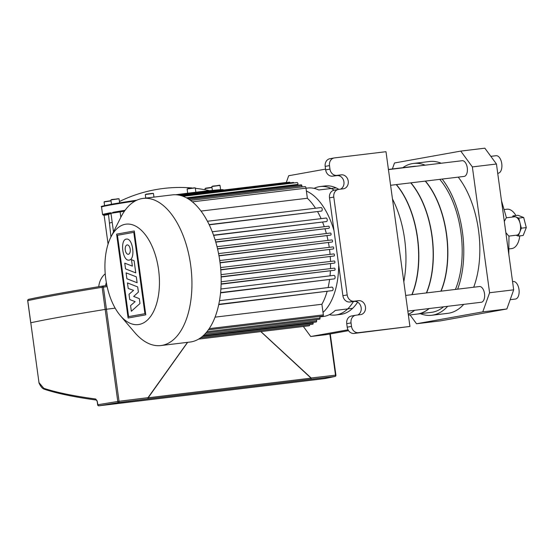 <?xml version="1.0" encoding="UTF-8"?>
<svg xmlns="http://www.w3.org/2000/svg" width="554" height="554" viewBox="0 0 554 554"><rect width="100%" height="100%" fill="white"/><g stroke="black" fill="none" stroke-linecap="round" stroke-linejoin="round"><path stroke-width="0.83" d="M125.072 210.305A61.757 1.6 172.2 0 0 113.21 212.265L111.832 213.11L110.391 212.778A61.757 1.6 172.2 0 0 102.587 214.633L104.221 215.291A0.589 0.575 -89.9 0 0 104.304 215.284L108.515 214.599M98.744 286.695A19.819 16.807 -100.2 0 1 105.225 273.808M115.156 308.149A817.919 21.17 172.2 0 0 106.444 309.243L105.177 309.423A294.084 7.611 172.2 0 0 30.789 322.774L30.789 322.774A294.084 7.611 -7.8 0 1 105.177 309.423L106.444 309.243A817.919 21.17 -7.8 0 1 115.156 308.149M113.501 231.884L110.973 213.297A0.589 0.512 -100.4 0 1 110.391 212.778M104.02 215.243L104.304 215.284A61.169 1.586 -7.8 0 1 110.973 213.297L120.107 211.933L120.841 217.272M113.21 212.265A0.589 0.485 80 0 0 113.771 212.791A61.169 1.586 -7.8 0 1 124.574 210.998M124.428 211.213A55.878 1.447 172.2 0 0 120.107 211.933M111.001 213.636A55.878 1.447 172.2 0 0 108.494 214.419L110.952 236.953M102.739 286.044A292.907 7.583 172.2 0 0 28.704 299.333A1.177 1.122 77.6 0 0 28.614 299.347L28.614 299.347A1.177 1.122 77.6 0 0 27.755 300.642A294.084 7.611 -7.8 0 1 102.144 287.291A1.177 0.817 -99.2 0 1 102.767 286.037L102.767 286.037A1.177 0.817 -99.2 0 1 102.802 286.037A1.177 0.457 82.8 0 1 102.809 286.03A1.177 0.457 82.8 0 1 103.411 287.111A817.919 21.17 -7.8 0 1 107.144 286.64M30.789 322.795L38.988 382.662M187.529 342.344L148.008 397.661A817.919 21.17 172.2 0 0 119.048 401.283L103.411 287.111L102.144 287.291L117.787 401.463A1.177 0.817 80.8 0 0 118.757 402.543A1.177 0.457 -97.2 0 0 119.048 401.283L117.787 401.463A294.084 7.611 172.2 0 0 97.913 404.745L97.158 400.895L95.662 399.012C73.523 395.999 56.238 392.426 43.801 388.306L38.988 382.641L27.755 300.642M329.865 334.014L335.509 375.19A817.919 21.17 172.2 0 0 311.14 377.994L260.906 331.597M43.801 388.306A1.177 1.087 108.6 0 0 44.521 389.282C57 393.444 74.291 397.045 96.403 400.078A1.177 0.893 -82.2 0 1 95.662 399.012M97.158 400.895L97.649 404.87A1.177 1.177 0 0 0 98.944 405.812A1.177 0.9 -99.6 0 1 97.913 404.745L97.649 404.87M260.802 331.611L311.043 378.147A1.177 0.623 83.1 0 1 310.572 379.282A816.741 21.142 -7.8 0 1 334.907 376.485A1.177 1.122 77.6 0 0 334.997 376.464L334.997 376.464A1.177 1.122 77.6 0 0 335.856 375.176L335.509 375.19A1.177 0.769 83.5 0 1 334.907 376.485A292.907 7.583 -7.8 0 1 324.679 378.597A1.177 0.623 83.1 0 1 324.658 378.604A1.177 0.623 83.1 0 1 324.644 378.604A1.177 1.177 0 0 0 324.748 378.59A1.177 1.08 -101.2 0 1 324.679 378.597L98.965 405.812A1.177 0.623 -96.9 0 0 98.965 405.812A292.907 7.583 -7.8 0 1 118.757 402.543A816.741 21.142 -7.8 0 1 147.676 398.922A1.177 0.623 -96.9 0 0 148.147 397.786L187.647 342.33M39.043 383.022A1.177 0.803 -24.9 0 1 39.029 382.994L39.029 382.994A1.177 0.803 -24.9 0 1 38.988 382.641L38.932 382.662A1.177 1.177 0 0 0 39.029 382.994C40.671 386.644 42.499 388.742 44.521 389.282A1.177 1.087 108.6 0 0 44.569 389.296M137.122 282.734L126.894 278.752L126.083 272.859L136.319 276.841L137.122 282.734M125.543 268.891L124.761 263.164L132.358 266.121L131.478 259.708L134.11 260.733L135.772 272.873L125.543 268.891M137.697 286.924L138.403 292.076L133.68 296.438L139.303 298.627L139.975 303.53L131.346 311.258L130.571 305.586L135.121 301.639L129.74 299.548L129.02 294.292L133.576 290.351L128.216 288.475L127.455 282.935L137.697 286.924M126.312 239.12L126.45 239.099C132.898 237.798 135.709 259.445 129.179 260.089L129.034 260.11C122.593 261.412 119.782 239.764 126.312 239.12M128.383 254.286A4.723 2.5 83.1 0 1 128.313 254.293A4.723 2.5 83.1 0 1 125.273 249.979A4.723 2.5 83.1 0 1 127.101 244.923A4.723 2.5 83.1 0 1 127.178 244.916A4.723 2.5 83.1 0 1 130.218 249.238A4.723 2.5 83.1 0 1 128.383 254.286M133.791 232.361L144.926 313.689L128.597 316.618L117.455 235.291L133.791 232.361M128.099 318.017L116.61 234.134L134.283 230.963L145.778 314.845L128.099 318.017M120.336 315.621L134.643 332.414A74.111 39.223 -96.9 0 0 160.868 345.558A74.111 39.223 -96.9 0 0 162.052 345.377A74.111 39.223 -96.9 0 0 190.805 266.162A74.111 39.223 -96.9 0 0 143.133 198.408A74.111 39.223 -96.9 0 0 141.949 198.581A74.111 39.223 -96.9 0 0 120.772 217.41L110.869 237.119A50.58 26.772 83.1 0 1 125.322 224.273A50.58 26.772 83.1 0 1 158.569 269.639A50.58 26.772 83.1 0 1 139.047 324.471A50.58 26.772 83.1 0 1 120.336 315.621A50.58 26.772 83.1 0 1 110.869 237.119M143.133 198.408L172.363 194.883A74.111 39.223 83.1 0 1 190.548 200.43A74.111 39.223 83.1 0 1 191.4 201.067A74.111 39.223 83.1 0 1 219.89 261.53A74.111 39.223 83.1 0 1 208.92 329.069A74.111 39.223 83.1 0 1 208.387 329.824A74.111 39.223 83.1 0 1 191.289 341.86A74.111 39.223 83.1 0 1 190.105 342.033L160.868 345.558M323.01 312.408A64.7 34.244 -96.9 0 0 338.716 265.144M333.979 230.547A64.7 34.244 -96.9 0 0 306.39 191.054M201.026 211.067L307.373 198.249L305.995 188.152L192.377 201.85M209.246 224.827L321.514 211.067A1.766 0.935 -96.9 0 0 322.199 209.177A1.766 0.935 -96.9 0 0 321.064 207.563A1.766 0.935 -96.9 0 0 321.036 207.57L207.445 221.261L321.064 207.563M213.615 235.395L326.541 221.545A1.766 0.935 -96.9 0 0 327.227 219.661A1.766 0.935 -96.9 0 0 326.091 218.047A1.766 0.935 -96.9 0 0 326.064 218.054L212.258 231.773L326.091 218.047M215.79 242.153L328.91 228.283A1.06 0.561 -96.9 0 0 329.318 227.154A1.06 0.561 -96.9 0 0 328.64 226.184A1.06 0.561 -96.9 0 0 328.619 226.184L215.104 239.875L328.619 226.184M217.577 248.981L330.683 235.125A1.06 0.561 -96.9 0 0 331.091 233.996A1.06 0.561 -96.9 0 0 330.413 233.026A1.06 0.561 -96.9 0 0 330.399 233.033L217.023 246.696L330.413 233.026M218.996 255.886L332.13 242.029A1.06 0.561 -96.9 0 0 332.545 240.9A1.06 0.561 -96.9 0 0 331.86 239.93A1.06 0.561 -96.9 0 0 331.846 239.93L218.567 253.587L331.846 239.93M220.063 262.852L333.252 248.988A1.06 0.561 -96.9 0 0 333.66 247.86A1.06 0.561 -96.9 0 0 332.982 246.89A1.06 0.561 -96.9 0 0 332.968 246.897L219.751 260.546L332.982 246.89M220.776 269.888L334.048 256.01A1.06 0.561 -96.9 0 0 334.457 254.882A1.06 0.561 -96.9 0 0 333.778 253.912A1.06 0.561 -96.9 0 0 333.757 253.912L220.582 267.561L333.778 253.912M221.136 276.993L334.512 263.088A1.06 0.561 -96.9 0 0 334.921 261.959A1.06 0.561 -96.9 0 0 334.242 260.989A1.06 0.561 -96.9 0 0 334.228 260.989L221.053 274.639L334.242 260.989M221.115 284.167L334.651 270.227A1.06 0.561 -96.9 0 0 335.066 269.092A1.06 0.561 -96.9 0 0 334.381 268.129A1.06 0.561 -96.9 0 0 334.367 268.129L221.164 281.778L334.381 268.129M220.547 292.879L334.394 278.87A1.766 0.935 -96.9 0 0 335.08 276.979A1.766 0.935 -96.9 0 0 333.944 275.366A1.766 0.935 -96.9 0 0 333.917 275.373L220.873 289.001L333.944 275.366M218.712 304.631L332.407 290.608A1.766 0.935 -96.9 0 0 333.093 288.724A1.766 0.935 -96.9 0 0 331.957 287.111A1.766 0.935 -96.9 0 0 331.929 287.111L219.481 300.67L331.957 287.111M208.92 329.069A1.06 0.561 83.1 0 1 208.477 329.831L322.927 316.029A1.06 0.561 -96.9 0 0 323.349 314.88L321.895 304.264L215.049 317.151M302.055 186.961L301.895 185.77A1.06 0.561 -96.9 0 0 301.217 184.814L187.64 198.505M298.052 185.195L297.941 184.392L186.449 197.833M305.995 188.152A1.316 0.699 -96.9 0 0 305.122 186.587L190.68 200.389A1.316 0.699 83.1 0 1 191.4 201.067M297.941 184.392A1.323 0.699 -96.9 0 0 297.089 182.564L183.097 196.303M293.904 182.945A1.06 0.561 -96.9 0 0 293.35 182.453L181.92 195.887M290.151 182.841A1.06 0.561 -96.9 0 0 289.541 182.183L180.112 195.375M286.058 182.605A1.06 0.561 -96.9 0 0 285.816 182.536L179.835 195.313M198.609 339.11L309.174 325.78A1.06 0.561 -96.9 0 0 309.603 324.63L309.596 324.602M200.721 337.725L312.733 324.222A1.06 0.561 -96.9 0 0 313.155 323.072L313.065 322.393M203.297 335.627L316.202 322.012A1.06 0.561 -96.9 0 0 316.625 320.863L316.452 319.596M205.936 332.919L319.589 319.222A1.06 0.561 -96.9 0 0 320.018 318.072L319.79 316.41M307.373 198.249A64.7 34.244 83.1 0 1 315.51 208.235M317.629 211.76A64.7 34.244 83.1 0 1 321.098 218.65M322.615 222.251A64.7 34.244 83.1 0 1 324.27 226.711M325.025 228.982A64.7 34.244 83.1 0 1 326.361 233.518M326.957 235.796A64.7 34.244 83.1 0 1 328.01 240.394M328.467 242.687A64.7 34.244 83.1 0 1 329.242 247.34M329.561 249.653A64.7 34.244 83.1 0 1 330.073 254.355M330.26 256.689A64.7 34.244 83.1 0 1 330.496 261.44M330.544 263.801A64.7 34.244 83.1 0 1 330.489 268.593M330.385 270.989A64.7 34.244 83.1 0 1 330.011 275.844M329.547 279.735A64.7 34.244 83.1 0 1 328.106 287.574M327.068 291.563A64.7 34.244 83.1 0 1 321.895 304.264M352.628 308.322L335.288 310.413A64.7 34.244 83.1 0 1 323.238 316.507L319.859 316.909M336.126 187.896L318.785 189.987A64.7 34.244 83.1 0 0 307.754 188.041L306.009 188.249M429.025 308.557A73.523 38.912 83.1 0 1 418.035 313.931A73.523 38.912 83.1 0 1 416.857 314.104L408.381 315.129M388.423 169.427L399.261 168.118A73.523 38.912 83.1 0 1 401.962 167.973M425.237 181.11A73.523 38.912 83.1 0 1 440.901 291.182M410.902 182.834A73.523 38.912 83.1 0 1 426.566 292.914M414.69 310.282A73.523 38.912 83.1 0 1 408.27 314.284M509.133 248.891L511.681 248.587A19.819 10.491 -96.9 0 0 512 248.538A19.819 10.491 -96.9 0 0 519.777 235.879M447.68 306.307A76.459 40.47 83.1 0 1 432.951 315.087A76.459 40.47 83.1 0 1 431.725 315.274A76.459 40.47 83.1 0 1 420.341 313.682M402.737 167.703A76.459 40.47 83.1 0 1 412.204 163.631A76.459 40.47 83.1 0 1 413.423 163.451A76.459 40.47 83.1 0 1 425.153 165.175M463.74 304.368A76.459 40.47 83.1 0 1 449.01 313.155A76.459 40.47 83.1 0 1 447.791 313.335L431.725 315.274M429.205 308.53A73.523 38.912 83.1 0 1 418.215 313.903A73.523 38.912 83.1 0 1 417.037 314.083A73.523 38.912 83.1 0 1 416.947 314.09M443.539 306.805A73.523 38.912 83.1 0 1 432.549 312.179A73.523 38.912 83.1 0 1 431.372 312.352L417.037 314.083M498.067 173.236A8.822 4.667 -96.9 0 0 498.212 173.222A8.822 4.667 -96.9 0 0 498.351 173.201A8.822 4.667 -96.9 0 0 501.772 163.776A8.822 4.667 -96.9 0 0 496.1 155.709A8.822 4.667 -96.9 0 0 495.955 155.729M515.303 299.063A8.822 4.667 -96.9 0 0 515.449 299.049A8.822 4.667 -96.9 0 0 515.587 299.028A8.822 4.667 -96.9 0 0 519.008 289.603A8.822 4.667 -96.9 0 0 513.336 281.536A8.822 4.667 -96.9 0 0 513.191 281.557M516.563 235.159A9.231 4.889 -96.9 0 0 516.709 235.145A9.231 4.889 -96.9 0 0 516.861 235.125A9.231 4.889 -96.9 0 0 519.784 232.133A9.231 4.889 -96.9 0 0 520.033 223.144A9.231 4.889 -96.9 0 0 515.857 216.995A9.231 4.889 -96.9 0 0 514.5 216.808A9.231 4.889 -96.9 0 0 514.354 216.829M508.807 236.094L505.85 232.652M462.078 160.729A7.915 4.19 83.1 0 1 462.202 160.708A7.915 4.19 83.1 0 1 467.292 167.945A7.915 4.19 83.1 0 1 464.224 176.401A7.915 4.19 83.1 0 1 464.1 176.421A7.915 4.19 83.1 0 1 463.968 176.435M479.314 286.557A7.915 4.19 83.1 0 1 479.439 286.536A7.915 4.19 83.1 0 1 484.528 293.772A7.915 4.19 83.1 0 1 481.461 302.228A7.915 4.19 83.1 0 1 481.336 302.249A7.915 4.19 83.1 0 1 481.204 302.262M353.431 301.542A64.7 34.244 83.1 0 1 336.659 314.859A64.7 34.244 83.1 0 1 335.627 315.011A64.7 34.244 83.1 0 1 329.305 314.686M314.076 188.367A64.7 34.244 83.1 0 1 319.104 186.698A64.7 34.244 83.1 0 1 320.136 186.546A64.7 34.244 83.1 0 1 334.235 190.174M357.628 302.165A64.7 34.244 83.1 0 1 341.61 314.257A64.7 34.244 83.1 0 1 340.578 314.416L335.627 315.011M320.136 186.546L325.094 185.95A64.7 34.244 83.1 0 1 338.84 189.357M348.044 329.817L310.718 336.513L303.357 326.479M286.259 182.578L288.689 175.736L325.558 169.122M330.177 158.679A7.057 5.983 79.8 0 0 329.886 158.721A7.057 5.983 79.8 0 0 325.184 166.387L329.485 165.611A7.057 5.983 -100.2 0 1 334.18 157.952A7.057 5.983 -100.2 0 1 334.471 157.911L385.993 151.699L409.932 326.451L358.41 332.663A7.057 5.983 -100.2 0 1 351.506 326.396L347.213 327.165L346.735 323.668L351.028 322.899A7.057 5.983 -100.2 0 1 355.723 315.233A7.057 5.983 -100.2 0 1 356.014 315.191L360.474 314.651A7.057 5.983 -100.2 0 0 360.765 314.61A7.057 5.983 -100.2 0 0 365.439 306.777A7.057 5.983 -100.2 0 0 358.556 300.67L354.096 301.21A7.057 5.983 -100.2 0 1 347.199 294.936L342.898 295.704L329.498 197.84L333.792 197.072A7.057 5.983 -100.2 0 1 338.487 189.406A7.057 5.983 -100.2 0 1 338.778 189.364L343.238 188.824A7.057 5.983 -100.2 0 0 343.528 188.782A7.057 5.983 -100.2 0 0 348.203 180.95A7.057 5.983 -100.2 0 0 341.319 174.849L336.867 175.383A7.057 5.983 -100.2 0 1 329.962 169.108L325.669 169.884A7.057 5.983 79.8 0 0 332.566 176.151L336.867 175.383M329.485 165.611L329.962 169.108M333.792 197.072L347.199 294.936M351.028 322.899L351.506 326.396M334.484 190.133A7.057 5.983 79.8 0 0 334.194 190.181A7.057 5.983 79.8 0 0 329.498 197.84M342.898 295.704A7.057 5.983 79.8 0 0 349.803 301.978L354.096 301.21M325.669 169.884L325.184 166.387M351.721 315.96A7.057 5.983 79.8 0 0 351.43 316.002A7.057 5.983 79.8 0 0 346.735 323.668M347.213 327.165A7.057 5.983 79.8 0 0 354.117 333.439L358.41 332.663M310.718 336.513L326.569 334.602L348.549 330.662M403.811 281.764A76.459 40.47 -96.9 0 0 392.461 198.921M396.207 184.607A73.523 38.912 83.1 0 1 411.864 294.68M409.932 326.451L354.117 333.439M357.718 314.984A7.057 5.983 79.8 0 0 360.986 306.791A7.057 5.983 79.8 0 0 354.262 301.445L349.803 301.978M340.481 189.156A7.057 5.983 79.8 0 0 343.75 180.964A7.057 5.983 79.8 0 0 337.026 175.618L332.566 176.151M516.044 235.228L518.225 236.066L521.349 228.193L518.724 218.103L512.983 215.887L512.526 217.05M518.225 236.066L523.184 235.471L526.3 227.597L523.682 217.5L517.942 215.291L512.983 215.887M521.349 228.193L526.3 227.597M518.724 218.103L523.682 217.5M504.306 221.392L506.224 217.812M496.446 164.012L484.854 148.188L460.755 151.09L472.354 166.913L496.446 164.012L513.683 289.832L489.591 292.741L482.783 311.867L506.875 308.966L513.683 289.832M506.875 308.966L440.61 320.856L416.518 323.758L410.043 314.928M392.37 168.949L394.496 162.98L460.755 151.09M482.783 311.867L416.518 323.758M399.351 168.111A73.523 38.912 83.1 0 1 399.441 168.097L413.776 166.366A73.523 38.912 83.1 0 1 416.476 166.221M439.751 179.357A73.523 38.912 83.1 0 1 455.416 289.43M399.441 168.097A73.523 38.912 83.1 0 1 402.142 167.952M425.417 181.082A73.523 38.912 83.1 0 1 441.081 291.162M413.423 163.451L429.489 161.512A76.459 40.47 83.1 0 1 441.219 163.243M458.227 177.128A76.459 40.47 83.1 0 1 473.691 287.228M442.161 179.067A76.459 40.47 83.1 0 1 457.632 289.167M472.354 166.913L489.591 292.741M515.906 215.534A19.819 10.491 -96.9 0 0 506.938 209.225L504.389 209.537M410.722 182.855A73.523 38.912 83.1 0 1 426.386 292.934M414.51 310.302A73.523 38.912 83.1 0 1 408.263 314.236M396.387 184.586A73.523 38.912 83.1 0 1 412.051 294.659M205.202 189.787L205.035 188.554L211.995 187.529M211.967 187.3L205.811 188.159L211.967 187.3M219.647 185.195L211.857 186.518L220.014 185.403L220.603 189.697M194.426 187.813L187.113 188.997L195.271 187.882L195.867 192.217M153.451 193.429L145.293 194.544L153.451 193.429L153.957 197.099M152.613 193.36L146.076 194.149M118.217 198.72L110.904 199.904L119.062 198.789L119.616 202.868M104.581 205.589L104.083 201.94L111.042 200.915M104.083 201.94L111.008 200.686L104.381 201.684M111.105 204.315L136.824 200.188A61.169 1.586 172.2 0 0 111.125 204.308C94.104 207.792 104.879 205.818 101.548 207.064A61.757 1.6 -7.8 0 1 110.71 204.952A61.757 1.6 -7.8 0 1 135.19 201.012M178.236 195.001A61.757 1.6 -7.8 0 1 194.946 192.903A61.757 1.6 -7.8 0 1 222.604 190.154M222.514 190.154A61.169 1.586 172.2 0 0 175.722 194.752L214.433 190.181L222.071 189.648L223.802 190.008M112.199 222.376A55.878 1.447 172.2 0 0 109.692 223.158M30.733 322.795L27.7 300.656A1.177 1.177 0 0 1 28.614 299.347C43.537 296.092 68.253 291.653 102.767 286.037A1.177 1.177 0 0 1 102.809 286.03L106.901 285.518A816.741 21.142 172.2 0 0 102.822 286.03M310.572 379.282A1.177 0.734 -96.6 0 0 311.14 377.994A1.177 0.512 133.4 0 1 311.043 378.147L148.147 397.786A1.177 0.381 -144 0 0 148.008 397.661A1.177 0.499 82.9 0 1 147.676 398.922L310.572 379.282M98.882 405.812A1.177 0.623 -96.9 0 0 98.944 405.812L324.658 378.604M333.252 248.988L220.035 262.638M332.13 242.029L218.955 255.671M330.683 235.125L217.528 248.767M328.91 228.283L215.728 241.932M326.541 221.545L213.532 235.173M209.142 224.612L321.514 211.067M189.032 199.371L301.895 185.77M209.204 328.647L323.349 314.88M320.018 318.072L206.961 331.701M316.625 320.863L204.599 334.367M313.155 323.072L202.376 336.43M200.673 337.76L309.603 324.63M220.762 269.666L334.048 256.01M218.782 304.305L332.407 290.608M334.394 278.87L220.575 292.588M221.129 276.758L334.512 263.088M221.122 283.911L334.651 270.227M354.262 301.445L358.556 300.67M337.026 175.618L341.319 174.849M212.625 186.123L220.014 185.403M187.882 188.602L195.271 187.882M111.673 199.509L119.062 198.789M101.548 207.064L102.587 214.633M106.326 282.505L105.482 285.698M111.499 204.246L110.904 199.904M145.778 198.09L145.293 194.544M187.688 193.214L187.113 188.997M212.383 190.375L211.857 186.518M205.804 188.159L205.035 188.554M104.138 215.347L108.072 244.092M209.551 190.666A137.503 137.503 0 0 0 195.327 188.312M192.051 187.986A137.503 137.503 0 0 0 119.435 201.531M96.403 400.078L96.895 401.02M324.748 378.59L334.997 376.464A1.177 1.177 0 0 0 335.911 375.155L330.267 333.944M497.721 173.284L498.212 173.222M510.179 299.686L515.449 299.049M508.773 236.101L516.709 235.145M390.598 185.285L464.1 176.421M407.834 311.113L481.336 302.249M329.886 158.721L334.18 157.952M338.487 189.406L334.194 190.181M355.723 315.233L351.43 316.002M405.687 295.427L479.439 286.536M388.451 169.6L462.202 160.708M506.183 217.812L514.5 216.808M501.474 200.693L506.439 217.777M508.967 236.08L508.807 254.224M512.561 281.626L513.336 281.536M490.83 156.346L496.1 155.709"/></g></svg>
